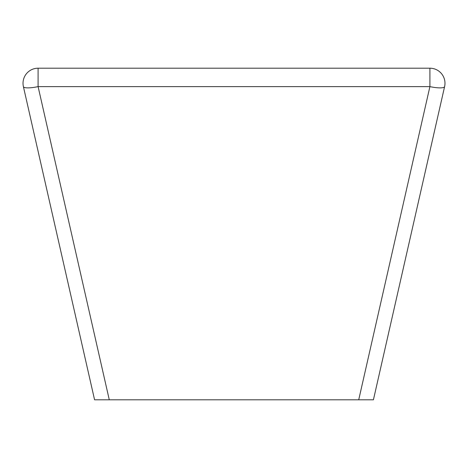 <?xml version="1.0" encoding="UTF-8"?>
<svg xmlns="http://www.w3.org/2000/svg" width="468" height="468" viewBox="0 0 468 468"><rect width="100%" height="100%" fill="white"/><g stroke="black" fill="none" stroke-linecap="round" stroke-linejoin="round"><path stroke-width="0.7" d="M109.278 399.801L38.095 86.615L38.095 68.199L429.905 68.199A15.075 15.075 0 0 1 444.6 86.615L373.423 399.801L94.577 399.801L23.4 86.615A15.075 15.075 0 0 1 38.095 68.199A15.075 15.075 0 0 0 23.4 86.615A15.075 15.075 0 0 1 38.095 68.199A15.075 15.075 0 0 0 23.4 86.615A15.075 3.258 167.2 0 0 38.095 86.615L429.905 86.615L358.722 399.801M444.6 86.615A15.075 3.258 -167.2 0 1 429.905 86.615L429.905 68.199"/></g></svg>

